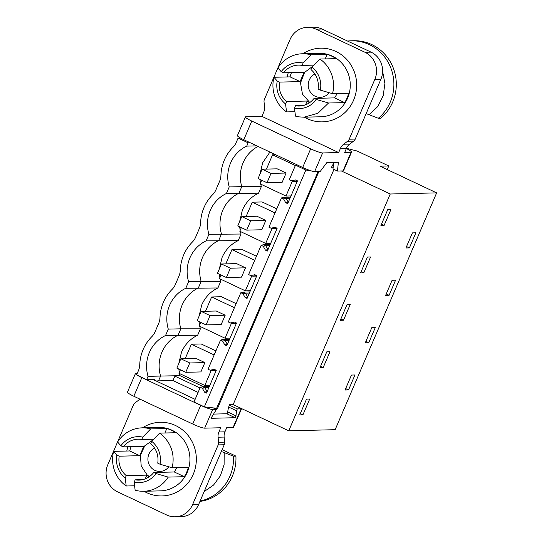 <?xml version="1.0" encoding="UTF-8"?>
<svg xmlns="http://www.w3.org/2000/svg" width="544" height="544" viewBox="0 0 544 544"><rect width="100%" height="100%" fill="white"/><g stroke="black" fill="none" stroke-linecap="round" stroke-linejoin="round"><path stroke-width="0.82" d="M387.226 169.572L388.776 165.954L357.109 151.021L346.46 148.315M213.54 414.086L227.399 413.746L228.412 407.585L229.656 404.688L233.152 404.607L288.748 430.821L335.152 429.692L436.648 192.875L380.004 166.172L388.776 165.954M260.692 184.117L261.344 186.633L241.781 186.633L238.972 193.195C231.608 196.765 226.222 202.409 222.816 210.12A33.769 32.259 -91.4 0 0 221.469 234.022L218.661 240.584C211.296 244.161 205.911 249.798 202.504 257.509A33.769 32.259 -91.4 0 0 201.158 281.411L198.349 287.973C190.985 291.55 185.599 297.187 182.192 304.898A33.769 32.259 -91.4 0 0 180.846 328.807L168.293 329.113L165.539 335.532L197.656 335.226L200.41 328.807L180.846 328.807L178.099 335.226A33.769 32.259 -91.4 0 0 161.942 352.152A33.769 32.259 -91.4 0 0 160.596 376.054L148.043 376.36L146.635 379.644L154.516 379.447L154.244 380.079M146.635 379.644L136.598 374.911L138.475 370.539A15.348 14.661 88.6 0 0 139.747 364.806A40.936 39.107 88.6 0 1 151.796 336.695A15.348 14.661 88.6 0 0 155.04 331.888L158.726 323.286A15.348 14.661 88.6 0 0 159.997 317.553A40.936 39.107 88.6 0 1 172.047 289.442A15.348 14.661 88.6 0 0 175.29 284.641L179.037 275.896A15.348 14.661 88.6 0 0 180.309 270.164A40.936 39.107 88.6 0 1 192.358 242.053A15.348 14.661 88.6 0 0 195.602 237.245L199.349 228.507A15.348 14.661 88.6 0 0 200.62 222.775A40.936 39.107 88.6 0 1 212.67 194.664A15.348 14.661 88.6 0 0 215.914 189.856L219.66 181.118A15.348 14.661 88.6 0 0 220.932 175.379A40.936 39.107 88.6 0 1 232.982 147.274A15.348 14.661 88.6 0 0 236.225 142.467L238.095 138.094L248.132 142.827L246.731 146.105A33.769 32.259 88.6 0 0 229.228 186.939L226.42 193.501A33.769 32.259 88.6 0 0 208.916 234.328L206.101 240.89A33.769 32.259 88.6 0 0 188.605 281.717L185.79 288.279A33.769 32.259 88.6 0 0 168.293 329.113M288.748 430.821L390.245 194.004L436.648 192.875M390.898 209.59L384.105 225.447L380.922 225.529L387.722 209.671L390.898 209.59M409.408 247.914L405.933 247.996L412.406 232.886L415.888 232.798L409.408 247.914L406.545 246.561M348.534 389.946L354.953 374.972L351.472 375.061L345.059 390.028L348.534 389.946L345.671 388.593M323.17 367.622L329.963 351.764L326.788 351.839L319.988 367.696L323.17 367.622L320.552 366.391M389.096 295.304L385.621 295.392L392.095 280.276L395.576 280.194L389.096 295.304L386.233 293.957M360.611 272.918L367.411 257.06L370.586 256.979L363.793 272.843L360.611 272.918M340.299 320.307L347.099 304.45L350.275 304.375L343.482 320.232L340.299 320.307M368.784 342.693L365.31 342.781L371.783 327.665L375.265 327.583L368.784 342.693L365.922 341.346M302.913 414.875L299.737 414.95L306.537 399.092L309.713 399.017L302.913 414.875L300.302 413.637M341.36 170.959L390.245 194.004M233.152 404.607L333.962 169.402M333.588 163.39L331.153 167.878L332.568 167.844M156.176 380.984L158.535 380.861L160.596 376.054L180.05 375.686L203.402 386.702M148.043 376.36A33.769 32.259 88.6 0 1 165.539 335.532M318.879 171.503L217.539 408.394L204.354 406.858L194.004 401.975L200.28 387.342L202.64 386.716L209.304 386.56M236.069 322.83L232.424 323.551L230.384 322.952L234.566 322.123L236.524 323.041L226.76 345.828L224.801 344.91L222.612 341.074L220.531 340.088L208.046 369.22L210.127 370.206L214.316 369.369L216.274 370.294L206.502 393.081L204.551 392.156L202.361 388.321L200.28 387.342M220.531 340.088L222.89 339.47L229.554 339.306M256.38 275.441L252.736 276.162L250.696 275.563L254.878 274.734L256.836 275.652L247.071 298.438L245.113 297.514L242.923 293.685L240.842 292.699L228.296 321.966L230.384 322.952M240.842 292.699L243.202 292.074L249.866 291.917M276.692 228.052L273.047 228.772L271.007 228.167L275.189 227.338L277.148 228.262L267.383 251.049L265.424 250.124L263.242 246.289L261.154 245.31L248.608 274.577L250.696 275.563M261.154 245.31L263.514 244.684L270.178 244.521M297.004 180.656L293.359 181.383L291.319 180.778L295.501 179.948L297.459 180.873L287.694 203.66L285.736 202.735L283.553 198.9L281.466 197.921L268.92 227.188L271.007 228.167M281.466 197.921L283.825 197.295L290.489 197.132M297.663 165.111L295.508 165.165L289.231 179.799L291.319 180.778M198.104 392.414L172.842 380.501L158.535 380.861M172.842 380.501L175.046 376.054M317.553 171.537L319.036 171.578M318.07 171.605L216.573 408.415M215.818 370.083L212.174 370.804L216.097 370.709M202.64 386.716L204.898 387.784L208.814 387.688M202.361 388.321L204.898 387.784L207.135 391.612M204.551 392.156L207.121 391.632M295.508 165.165L305.85 170.041L310.474 170.632M305.85 170.041L204.354 406.858M212.174 370.804L210.127 370.206M174.746 376.067L200.002 387.981M197.656 335.226C190.298 338.796 184.912 344.44 181.506 352.152L178.758 363.596M178.82 369.029L179.282 372.45M179.506 373.544L180.05 375.686M269.94 152.041L262.691 162.724L259.95 174.168M259.991 179.432L260.474 183.029M226.42 193.501L258.536 193.195L261.344 186.633M258.536 193.195C251.172 196.765 245.786 202.409 242.379 210.113L239.639 221.564M239.68 226.821L240.162 230.418M240.38 231.513L241.033 234.022L238.224 240.584C230.86 244.154 225.474 249.798 222.068 257.509L219.327 268.954M219.368 274.217L219.851 277.807M220.068 278.902L220.721 281.411L217.913 287.973C210.548 291.55 205.163 297.187 201.756 304.898L199.016 316.343M199.056 321.606L199.539 325.203M199.757 326.291L200.41 328.807M236.15 303.654L221.469 296.732L211.636 296.97L205.51 311.27M215.893 350.9L201.219 343.985L191.386 344.223L185.198 358.659M276.774 208.869L262.092 201.946L252.26 202.191L246.133 216.485M256.462 256.265L241.781 249.342L231.948 249.58L225.821 263.881M209.821 385.342L204.802 385.465L178.935 373.272L180.424 369.791M214.159 354.96L191.386 344.223M211.208 370.518L204.802 385.465M363.793 272.843L361.175 271.606M258.033 146.424A33.769 32.259 -91.4 0 0 243.127 162.724A33.769 32.259 -91.4 0 0 241.781 186.633L229.228 186.939M241.033 234.022L208.916 234.328M238.224 240.584L206.101 240.89M263.514 244.684L265.771 245.752L263.242 246.289M265.424 250.124L268.002 249.601M269.695 245.657L265.771 245.752L268.008 249.58M273.047 228.772L276.971 228.677M270.694 243.311L265.676 243.433L272.082 228.487M241.359 227.616L239.809 231.241L265.676 243.433M275.033 212.928L252.26 202.191M343.482 320.232L340.864 319.002M220.721 281.411L188.605 281.717M217.913 287.973L185.79 288.279M243.202 292.074L245.46 293.141L242.923 293.685M245.113 297.514L247.69 296.997L245.46 293.141L249.383 293.046M252.736 276.162L256.659 276.066M250.383 290.707L245.364 290.829L251.77 275.876M221.048 275.006L219.497 278.63L245.364 290.829M254.721 260.318L231.948 249.58M222.89 339.47L225.148 340.53L222.612 341.074M224.801 344.91L227.378 344.386M229.072 340.435L225.148 340.53L227.385 344.366M232.424 323.551L236.348 323.456M230.071 338.096L225.053 338.218L231.458 323.265M200.736 322.402L199.186 326.019L225.053 338.218M234.41 307.707L211.636 296.97M238.095 138.094L240.502 138.04M250.288 142.773L248.132 142.827M256.836 145.86L246.731 146.105M384.105 225.447L381.487 224.216M293.359 181.383L297.282 181.288M283.825 197.295L286.083 198.356L290.006 198.261M285.736 202.735L288.272 202.191L286.083 198.356L283.553 198.9M275.631 154.72L272.571 154.795L266.444 169.096M291.006 195.922L285.988 196.044L260.12 183.852L261.671 180.227M295.344 165.532L272.571 154.795M292.393 181.098L285.988 196.044M282.125 182.369L267.002 182.736L258.08 178.534L262.079 169.204L277.202 168.837L286.124 173.04L282.125 182.369M286.124 173.04L271 173.407L267.002 182.736M271 173.407L262.079 169.204M261.814 229.758L246.69 230.132L237.769 225.923L241.767 216.594L256.89 216.226L265.812 220.436L261.814 229.758M265.812 220.436L250.689 220.803L246.69 230.132M250.689 220.803L241.767 216.594M241.502 277.154L226.379 277.522L217.457 273.312L221.456 263.983L236.579 263.616L245.5 267.825L241.502 277.154M245.5 267.825L230.377 268.192L226.379 277.522M230.377 268.192L221.456 263.983M221.19 324.544L206.067 324.911L197.146 320.702L201.144 311.379L216.267 311.005L225.189 315.214L221.19 324.544M225.189 315.214L210.066 315.581L206.067 324.911M210.066 315.581L201.144 311.379M200.879 371.933L185.756 372.3L176.834 368.098L180.832 358.768L195.956 358.401L204.877 362.603L200.879 371.933M204.877 362.603L189.754 362.97L185.756 372.3M189.754 362.97L180.832 358.768M241.597 408.592A10.234 1.306 -156.8 0 1 241.584 408.626A10.234 1.306 -156.8 0 1 241.101 408.802L237.32 408.891L236.518 410.761L235.98 415.847L235.185 417.717L210.984 418.302L216.444 409.401L213.527 408.027M235.185 417.717L226.8 413.76M137.292 373.286L135.939 373.32A10.234 1.306 -156.8 0 0 135.456 373.497L127.459 392.156A10.234 1.306 -156.8 0 0 133.838 396.256L192.719 424.021L200.716 405.362L141.834 377.597A10.234 1.306 -156.8 0 1 137.625 375.394M136.66 374.775A10.234 1.306 -156.8 0 1 135.456 373.497M216.444 409.401L212.663 409.496A10.234 1.306 -156.8 0 1 200.716 405.362M195.133 399.35L152.993 379.488M212.663 409.496L204.666 428.148L220.701 427.761L218.892 431.984A10.234 9.778 -91.4 0 0 218.083 437.213L218.586 442.286A5.141 4.91 -91.4 0 1 218.178 444.897L192.528 504.75A20.468 19.55 -91.4 0 1 175.182 516.8A20.468 19.55 -91.4 0 1 166.688 514.998L117.62 491.864A20.468 19.55 -91.4 0 1 107.78 464.794L133.43 404.94A5.141 4.91 -91.4 0 1 135.028 402.886L138.972 399.915A10.234 9.778 -91.4 0 0 139.903 399.119M241.584 408.626L233.587 427.285A10.234 1.306 -156.8 0 1 233.104 427.462L226.753 427.611L224.937 431.834A10.234 9.778 -91.4 0 0 224.135 437.063L224.631 442.136L218.586 442.286M235.98 415.847L227.943 412.06M237.32 408.891L229.446 405.178M175.182 516.8L181.234 516.65A20.468 19.55 -91.4 0 0 198.58 504.601L224.23 444.747A5.141 4.91 -91.4 0 0 224.631 442.136M204.666 428.148A10.234 1.306 -156.8 0 1 192.719 424.021M236.518 410.761L228.643 407.048M199.94 501.425A43.493 41.548 -91.4 0 0 235.919 456.117L222.142 449.623M221.34 451.493L233.498 456.171A43.493 41.548 88.6 0 1 200.104 501.044M235.919 456.117L233.498 456.171M224.169 452.826L224.101 464.61L220.429 475.748L213.54 485.058L204.17 491.565M168.198 477.095L156.033 473.559A23.025 21.998 88.6 0 1 134.15 482.236L135.136 490.205A31.722 30.308 -91.4 0 0 143.677 491.273A31.722 30.308 -91.4 0 0 168.198 477.095L184.328 476.7A31.722 30.308 -91.4 0 0 188.319 467.371L172.196 467.765C174.896 455.09 171.693 444.332 162.588 435.486A31.722 30.308 -91.4 0 0 159.596 433.126L175.726 432.732A31.722 30.308 -91.4 0 0 166.804 428.522L150.674 428.917A31.722 30.308 -91.4 0 0 142.134 427.849A31.722 30.308 -91.4 0 0 117.613 442.027L120.89 445.781A23.025 21.998 88.6 0 1 142.766 437.104L150.674 428.917M134.579 485.799L126.215 485.996A31.722 30.308 -91.4 0 1 123.223 483.643A31.722 30.308 -91.4 0 1 113.614 451.357L129.737 450.962A31.722 30.308 -91.4 0 1 131.152 446.665M134.15 482.236L135.177 479.835L142.718 479.652M145.214 478.89L146.826 475.13A20.468 19.55 88.6 0 0 149.165 476.816M126.215 485.996L125.229 478.033L126.256 475.633L146.826 475.13M125.229 478.033A23.025 21.998 88.6 0 1 124.175 477.149A23.025 21.998 88.6 0 1 116.892 455.104L113.614 451.357M160.031 464.229L157.733 463.148A20.468 19.55 -91.4 0 0 151.157 444.135A20.468 19.55 -91.4 0 0 150.661 443.707L151.688 441.306A23.025 21.998 88.6 0 1 152.742 442.19A23.025 21.998 88.6 0 1 160.031 464.229L172.196 467.765M184.328 476.7L174.304 471.981L176.841 467.65M174.304 471.981L153.734 472.478L156.033 473.559M142.766 437.104L141.739 439.504L153.714 439.212M164.886 432.997L166.804 428.522M151.688 441.306L159.596 433.126M141.739 439.504A20.468 19.55 -91.4 0 0 137.958 439.212A20.468 19.55 -91.4 0 0 123.182 446.862L143.752 446.359L139.754 455.688L119.184 456.192L116.892 455.104M139.754 455.688L129.737 450.962M123.182 446.862L120.89 445.781M135.177 479.835A20.468 19.55 -91.4 0 0 138.958 480.128A20.468 19.55 -91.4 0 0 153.734 472.478M119.184 456.192A20.468 19.55 -91.4 0 0 125.759 475.204A20.468 19.55 -91.4 0 0 126.256 475.633M153.082 439.858L144.752 445.842L140.413 455.396L141.209 465.95L146.941 474.688A20.468 19.55 -91.4 0 0 149.464 476.612M154.55 448.079A12.281 11.73 -91.4 0 0 152.014 468.472A12.281 11.73 -91.4 0 0 160.711 471.383A12.281 11.73 -91.4 0 0 168.837 466.793M321.994 29.002L315.942 29.152A20.468 19.55 -91.4 0 0 307.448 27.35L313.5 27.2A20.468 19.55 -91.4 0 1 321.994 29.002L371.056 52.136A20.468 19.55 -91.4 0 1 380.902 79.206L355.252 139.06A5.141 4.91 -91.4 0 1 353.654 141.114L347.602 141.256L343.658 144.235A10.234 9.778 -91.4 0 0 340.462 148.335L338.654 152.558L261.929 116.389L245.895 116.776A10.234 1.306 23.2 0 0 245.412 116.953L237.415 135.606A10.234 1.306 23.2 0 0 243.794 139.713L302.675 167.477A10.234 1.306 23.2 0 0 314.622 171.605L320.219 171.469L326.89 162.54L338.388 162.262L337.464 171.054L343.06 170.918A10.234 1.306 23.2 0 0 343.543 170.741L351.54 152.082A10.234 1.306 23.2 0 0 346.358 148.553M343.06 170.918L351.057 152.259L344.699 152.408L346.514 148.192L340.462 148.335M338.654 152.558L322.619 152.946A10.234 1.306 23.2 0 1 310.672 148.818L251.79 121.054L243.794 139.713M261.929 116.389L263.738 112.166A10.234 9.778 -91.4 0 0 264.547 106.937L264.044 101.864A5.141 4.91 -91.4 0 1 264.452 99.253L290.102 39.399A20.468 19.55 -91.4 0 1 307.448 27.35M337.464 171.054L333.003 168.946L333.69 162.37M331.405 167.294L333.091 168.089M351.057 152.259A10.234 1.306 23.2 0 0 351.54 152.082M353.654 141.114L349.704 144.085A10.234 9.778 -91.4 0 0 346.514 148.192M347.602 141.256A5.141 4.91 -91.4 0 0 349.2 139.21L374.85 79.356A20.468 19.55 -91.4 0 0 365.01 52.285L315.942 29.152M245.412 116.953A10.234 1.306 23.2 0 0 251.79 121.054M332.2 165.43L333.316 165.954M380.739 118.225L378.318 118.279A43.493 41.548 -91.4 0 0 392.387 72.78A43.493 41.548 -91.4 0 0 357.972 41.201A43.493 41.548 88.6 0 0 351.281 40.8L353.702 40.739A43.493 41.548 88.6 0 1 360.393 41.14A43.493 41.548 88.6 0 1 394.808 72.726A43.493 41.548 88.6 0 1 380.739 118.225M366.16 113.601L378.318 118.279M347.575 41.065A43.493 41.548 88.6 0 1 351.281 40.8M368.988 114.934L377.686 106.604L383.207 95.696L384.914 83.47L382.609 71.346M332.534 93.677L320.362 90.141A23.025 21.998 -91.4 0 0 312.025 67.218L319.933 59.038A31.722 30.308 88.6 0 1 332.534 93.677L348.656 93.282A31.722 30.308 88.6 0 1 344.658 102.612L334.642 97.893L314.072 98.389A20.468 19.55 88.6 0 1 299.288 106.039A20.468 19.55 88.6 0 1 296.14 105.856A20.468 19.55 88.6 0 1 295.508 105.747L294.481 108.147L295.467 116.117A31.722 30.308 88.6 0 0 299.132 116.892L304.014 117.184L317.941 113.247L328.535 103.006L344.658 102.612M311.012 54.828L303.103 63.016A23.025 21.998 -91.4 0 0 301.777 62.778A23.025 21.998 -91.4 0 0 281.221 71.692L277.943 67.939A31.722 30.308 88.6 0 1 302.471 53.761A31.722 30.308 88.6 0 1 307.346 54.053A31.722 30.308 88.6 0 1 311.012 54.828L327.134 54.434A31.722 30.308 88.6 0 1 336.056 58.643L319.933 59.038M281.221 71.692L283.519 72.774L304.089 72.27L300.091 81.6L279.521 82.103L277.222 81.015A23.025 21.998 -91.4 0 0 285.559 103.945L286.545 111.908A31.722 30.308 88.6 0 1 273.945 77.268L290.074 76.874A31.722 30.308 88.6 0 1 291.482 72.576M286.545 111.908L294.916 111.71M312.025 67.218L310.998 69.618A20.468 19.55 88.6 0 1 318.07 89.06L320.362 90.141M327.134 54.434L325.224 58.908M303.103 63.016L302.076 65.416L314.044 65.124M294.481 108.147A23.025 21.998 -91.4 0 0 295.814 108.385A23.025 21.998 -91.4 0 0 316.363 99.47L328.535 103.006M316.363 99.47L314.072 98.389M337.178 93.561L334.642 97.893M277.222 81.015L273.945 77.268M305.551 104.802L307.163 101.041L286.593 101.544L285.559 103.945M307.163 101.041A20.468 19.55 -91.4 0 0 309.502 102.728M295.508 105.747L303.049 105.563M300.091 81.6L290.074 76.874M283.519 72.774A20.468 19.55 88.6 0 1 298.296 65.117A20.468 19.55 88.6 0 1 301.444 65.307A20.468 19.55 88.6 0 1 302.076 65.416M286.593 101.544A20.468 19.55 88.6 0 1 279.521 82.103M309.801 102.524L302.457 94.119L300.519 82.926L304.599 72.393L313.419 65.77M329.174 92.704A12.281 11.73 88.6 0 1 321.048 97.294A12.281 11.73 88.6 0 1 318.383 97.226A12.281 11.73 88.6 0 1 308.38 86.952A12.281 11.73 88.6 0 1 314.881 73.991M224.937 431.834L218.892 431.984M241.101 408.802L233.104 427.462M144.031 491.266A36.842 35.19 -91.4 0 0 190.046 480.209A36.842 35.19 -91.4 0 0 184.001 431.154A36.842 35.19 -91.4 0 0 142.487 427.836M127.969 446.746A36.842 35.19 -91.4 0 0 126.793 451.037M141.834 377.597L133.838 396.256M224.135 437.063L218.083 437.213M224.23 444.747L218.178 444.897M198.58 504.601L192.528 504.75M143.677 491.273L160.405 490.872A31.722 30.308 -91.4 0 0 188.197 469.819A31.722 30.308 -91.4 0 0 179.316 435.078A31.722 30.308 -91.4 0 0 158.862 427.441L142.134 427.849M314.622 171.605L322.619 152.946M349.704 144.085L343.658 144.235M304.368 117.178A36.842 35.19 -91.4 0 0 316.71 121.516A36.842 35.19 -91.4 0 0 356.354 90.107A36.842 35.19 -91.4 0 0 326.25 48.538A36.842 35.19 -91.4 0 0 302.824 53.747M288.306 72.658A36.842 35.19 -91.4 0 0 287.13 76.949M302.675 167.477L310.672 148.818M371.056 52.136L365.01 52.285M380.902 79.206L374.85 79.356M355.252 139.06L349.2 139.21M302.471 53.761L319.199 53.353A31.722 30.308 88.6 0 1 324.074 53.645A31.722 30.308 88.6 0 1 350.227 86.89A31.722 30.308 88.6 0 1 320.742 116.783L304.014 117.184"/></g></svg>
